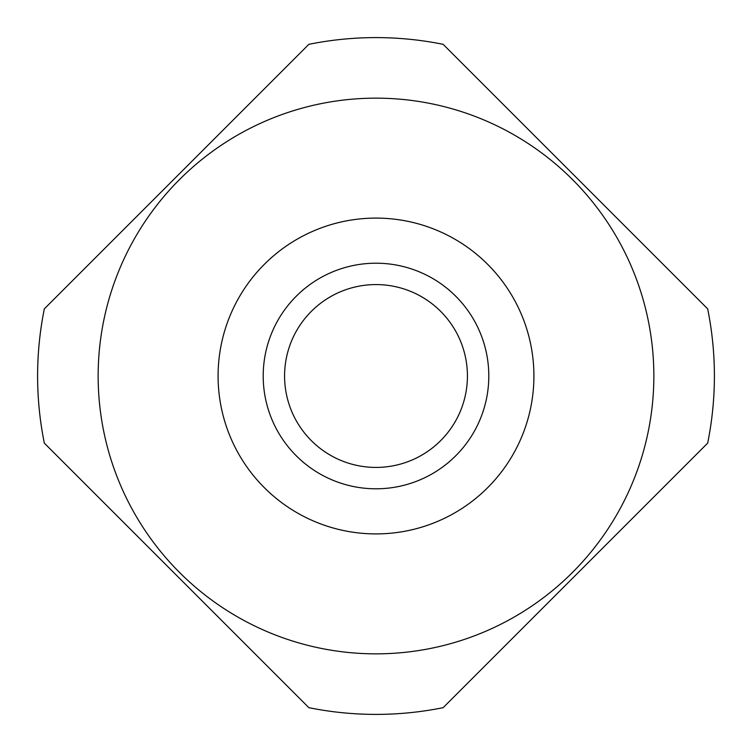<?xml version="1.0" encoding="UTF-8"?>
<svg xmlns="http://www.w3.org/2000/svg" width="752" height="752" viewBox="0 0 752 752"><rect width="100%" height="100%" fill="white"/><g stroke="black" fill="none" stroke-linecap="round" stroke-linejoin="round"><path stroke-width="1.13" d="M264.337 487.663A157.92 157.92 0 0 0 487.663 487.663A157.92 157.92 0 0 0 487.663 264.337A157.92 157.92 0 0 0 264.337 264.337A157.92 157.92 0 0 0 264.337 487.663M575.402 176.598L443.135 44.33A338.4 338.4 0 0 0 308.865 44.33L44.33 308.865A338.4 338.4 0 0 0 44.33 443.135L308.865 707.67A338.4 338.4 0 0 0 443.135 707.67L707.67 443.135A338.4 338.4 0 0 0 707.67 308.865L575.402 176.598M572.469 179.531A277.855 277.855 0 0 0 179.531 179.531A277.855 277.855 0 0 0 179.531 572.469A277.855 277.855 0 0 0 572.469 572.469A277.855 277.855 0 0 0 572.469 179.531M488.8 376A112.8 112.8 0 0 1 376 488.8A112.8 112.8 0 0 1 263.2 376A112.8 112.8 0 0 1 376 263.2A112.8 112.8 0 0 1 488.8 376M467.424 376A91.424 91.424 0 0 1 376 467.424A91.424 91.424 0 0 1 284.576 376A91.424 91.424 0 0 1 376 284.576A91.424 91.424 0 0 1 467.424 376"/></g></svg>
